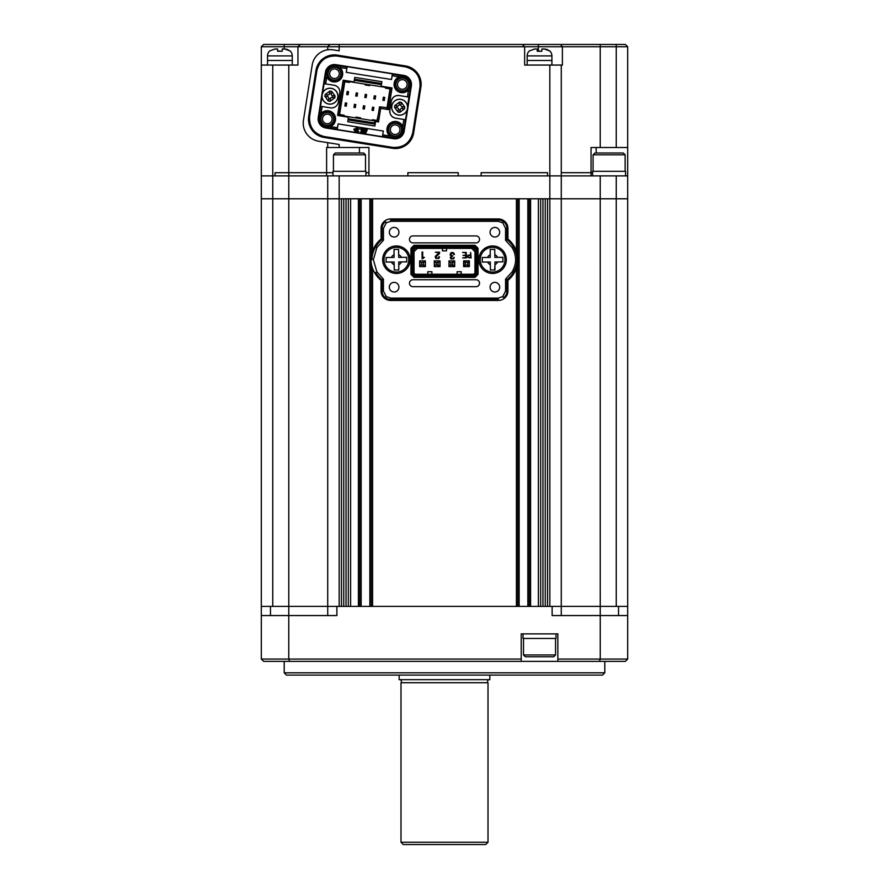 <?xml version="1.0" encoding="UTF-8"?>
<svg xmlns="http://www.w3.org/2000/svg" width="889" height="889" viewBox="0 0 889 889"><rect width="100%" height="100%" fill="white"/><g stroke="black" fill="none" stroke-linecap="round" stroke-linejoin="round"><path stroke-width="1.33" d="M336.875 606.398L288.781 606.398L288.769 659.071L261.31 659.071L261.31 615.555L336.875 615.555L336.875 606.398L627.69 606.398L627.69 198.792L272.756 198.792L272.756 606.398L327.719 606.398L327.719 198.792L261.31 198.792L261.31 65.064L297.948 65.064L297.948 46.739L261.31 46.739L263.6 44.45L625.4 44.45L627.69 46.739L297.948 46.739L299.704 44.983M261.31 615.555L261.31 198.792L272.756 198.792L272.756 175.889L261.31 175.889L272.756 175.889L272.756 65.064M561.281 615.555L561.281 606.398L616.244 606.398L616.244 198.792L561.281 198.792L561.281 175.889L272.756 175.889L275.045 175.889L275.045 172.688L288.781 172.688L275.045 172.688L275.045 175.889L288.781 175.889L288.781 65.064M561.281 606.398L561.281 198.792L549.835 198.792L549.835 175.889L547.546 175.889L547.546 172.688L481.138 172.688L481.138 175.889L458.235 175.889L458.235 172.688L407.862 172.688L407.862 175.889L368.935 175.889L368.935 147.496L327.719 147.496L327.719 142.651M547.546 606.398L547.546 198.792L549.835 198.792L549.835 606.398L547.546 606.398M545.257 606.398L545.257 198.792M542.968 606.398L542.968 198.792M540.679 606.398L540.679 198.792M538.39 606.398L538.39 198.792L530.6 198.792L530.6 606.398L538.39 606.398M529.222 606.398L529.222 198.792M517.776 606.398L517.776 263.1M517.776 256.31L517.776 198.792M516.409 268.545L516.409 606.398L372.591 606.398L372.591 268.545M372.591 250.865L372.591 198.792L516.409 198.792L516.409 250.865M371.224 606.398L371.224 263.088M371.224 256.321L371.224 198.792M359.778 606.398L359.778 198.792M350.61 606.398L350.61 198.792L358.4 198.792L358.4 606.398L350.61 606.398M348.321 606.398L348.321 198.792M346.032 606.398L346.032 198.792M343.743 606.398L343.743 198.792M339.165 175.889L339.165 606.398L341.454 606.398L341.454 198.792L327.719 198.792L327.719 175.889M604.798 672.806L602.509 675.095L286.491 675.095L284.202 672.806L604.798 672.806L604.798 661.36M284.202 672.806L284.202 661.36M327.719 147.496L326.619 147.496L326.619 172.688L288.781 172.688L332.986 172.688L326.619 172.688L326.619 175.889L288.781 175.889L288.781 606.398L261.31 606.398M552.125 606.398L552.125 615.555L627.69 615.555L627.69 659.071L627.69 633.879M616.244 175.889L616.244 198.792L627.69 198.792L627.69 175.889L600.219 175.889L600.231 659.071L627.69 659.071L625.4 661.36L557.848 661.36L557.848 659.071L600.231 659.071L599.386 661.36M289.614 661.36L288.769 659.071L521.21 659.071L521.21 661.36L263.6 661.36L261.31 659.071M521.21 661.36L557.848 661.36M521.21 659.071L521.21 633.879L557.848 633.879L557.848 659.071M627.69 615.555L627.69 606.398L627.69 615.555M327.719 615.555L327.719 606.398M600.219 175.889L561.281 175.889L561.281 65.064L562.381 65.064L562.381 46.739L560.615 44.45M592.607 172.688L561.281 172.688L592.607 172.688M522.354 44.45L524.643 46.739L524.643 65.064L549.835 65.064L549.835 175.889L591.052 175.889L591.052 147.496L600.219 147.496L600.219 44.45M547.546 175.889L481.138 175.889L481.138 172.688L547.546 172.688L547.546 175.889M458.235 175.889L407.862 175.889L407.862 172.688L458.235 172.688L458.235 175.889M368.935 172.688L365.957 172.688L368.935 172.688M339.165 147.496L339.165 144.474L318.673 141.229A18.325 18.325 0 0 1 303.449 120.259L312.183 65.075A18.325 18.325 0 0 1 333.142 49.851L339.165 50.806L339.165 44.45M627.69 46.739L627.69 147.496L600.219 147.496M329.163 49.662L327.719 49.806L327.719 46.739L330.008 44.45M627.69 147.496L627.69 175.889M261.31 65.064L261.31 46.739M549.835 65.064L561.281 65.064M359.434 147.496L359.434 152.997M596.175 147.496L596.175 152.997M555.558 654.949L553.725 656.771L525.332 656.771L523.499 654.949L555.558 654.949L555.558 638.458M523.499 654.949L523.499 638.458M523.043 633.879L523.043 638.458L556.014 638.458L556.014 633.879M593.074 154.819L594.908 152.997L623.3 152.997L625.134 154.819L593.074 154.819L593.074 171.31M625.589 175.889L625.589 171.31L592.607 171.31L592.607 175.889M333.442 154.819L335.275 152.997L363.668 152.997L365.501 154.819L333.442 154.819L333.442 171.31M365.957 175.889L365.957 171.31L332.986 171.31L332.986 175.889M529.222 50.995L534.533 49.028L537.245 49.028L537.245 51.251L541.823 51.251L541.823 49.028L544.524 49.028L549.835 50.995A6.868 6.868 0 0 1 551.902 55.896L527.166 55.896A6.868 6.868 0 0 1 529.222 50.995M551.902 65.064L551.902 60.474L527.166 60.474L527.166 55.896M527.166 65.064L527.166 60.474L551.902 60.474L551.902 55.896M537.245 49.028L534.533 49.028M539.556 50.995L537.245 51.251M549.802 51.218L547.313 49.551M546.879 49.395L544.524 49.028M269.6 50.995L274.901 49.028L277.612 49.028L277.612 51.251L282.191 51.251L282.191 49.028L284.891 49.028L290.203 50.995A6.868 6.868 0 0 1 292.27 55.896L267.533 55.896A6.868 6.868 0 0 1 269.6 50.995M292.27 65.064L292.27 60.474L267.533 60.474L267.533 55.896M267.533 65.064L267.533 60.474L292.27 60.474L292.27 55.896M277.612 49.106L274.901 49.028M279.924 50.995L277.612 51.251M290.17 51.218L287.68 49.551M287.247 49.395L284.891 49.028M398.928 232.218A4.812 4.812 0 0 0 394.127 227.417A4.812 4.812 0 0 0 389.315 232.218A4.812 4.812 0 0 0 394.127 237.03A4.812 4.812 0 0 0 398.928 232.218M499.685 287.18A4.812 4.812 0 0 0 494.884 282.369A4.812 4.812 0 0 0 490.072 287.18A4.812 4.812 0 0 0 494.873 291.992A4.812 4.812 0 0 0 499.685 287.18M499.685 232.229A4.812 4.812 0 0 0 494.884 227.417A4.812 4.812 0 0 0 490.072 232.229A4.812 4.812 0 0 0 494.884 237.03A4.812 4.812 0 0 0 499.685 232.229M398.928 287.18A4.812 4.812 0 0 0 394.127 282.369A4.812 4.812 0 0 0 389.315 287.18A4.812 4.812 0 0 0 394.127 291.992A4.812 4.812 0 0 0 398.928 287.18M507.93 280.346A26.559 26.559 0 0 0 514.198 273.023A25.192 25.192 0 0 0 514.198 246.386L513.331 246.909A25.548 25.548 0 0 0 506.919 239.552L505.552 240.23L505.552 228.329L502.752 222.839L498.318 221.328L390.693 221.328L386.259 222.839L385.437 221.75A8.145 8.145 0 0 0 382.081 228.329L383.459 228.329L383.459 240.23L382.081 239.552L382.081 228.329L381.07 228.329L381.07 239.063L382.081 239.552A25.548 25.548 0 0 0 375.669 246.898L376.847 247.609L373.38 259.699L376.847 271.801L375.669 272.501A25.548 25.548 0 0 0 382.081 279.857L383.448 279.179L383.448 291.07L386.259 296.559L390.682 298.082L498.318 298.082L502.752 296.559L503.574 297.659A8.145 8.145 0 0 0 506.919 291.081L505.552 291.081L505.552 279.179L506.919 279.857L506.919 291.081L507.93 291.081L507.93 280.346L506.919 279.857A25.548 25.548 0 0 0 513.331 272.501A24.181 24.181 0 0 0 513.331 246.909L512.153 247.609L505.552 240.23M478.849 259.699A13.735 13.735 0 0 1 492.584 245.964A13.735 13.735 0 0 1 506.33 259.699A13.735 13.735 0 0 1 492.584 273.445A13.735 13.735 0 0 1 478.849 259.699M382.67 259.699A13.735 13.735 0 0 1 396.416 245.964A13.735 13.735 0 0 1 410.151 259.699A13.735 13.735 0 0 1 396.416 273.445A13.735 13.735 0 0 1 382.67 259.699M476.06 242.875A3.467 3.467 0 0 0 479.527 239.397A3.467 3.467 0 0 0 476.06 235.929L412.941 235.929A3.467 3.467 0 0 0 409.473 239.397A3.467 3.467 0 0 0 412.941 242.875L476.06 242.875M476.06 286.68A3.467 3.467 0 0 0 479.527 283.213A3.467 3.467 0 0 0 476.06 279.735L412.941 279.735A3.467 3.467 0 0 0 409.473 283.213A3.467 3.467 0 0 0 412.941 286.68L476.06 286.68M469.425 255.243L468.27 255.499L468.203 257.232L470.625 257.499L470.625 255.243L468.27 255.499L467.881 256.388M457.09 274.245L457.09 271.723L461.213 271.723L461.213 274.245M431.91 274.245L431.91 271.723L427.787 271.723L427.787 274.245M446.556 248.364L446.556 250.887L442.444 250.887L442.444 248.364M468.203 257.232L469.214 257.499M414.041 273.045L415.241 274.245L414.863 275.157L474.137 275.157L475.871 273.423L475.871 249.187L474.137 247.453L414.863 247.453L413.129 249.187L413.129 273.423L414.041 273.045L414.041 249.565L415.241 248.364L473.759 248.364L474.959 249.565L474.959 273.045L475.871 273.423M414.041 251.676L417.352 248.364M474.959 251.676L471.648 248.364M415.241 274.245L473.759 274.245L474.959 273.045M465.769 255.454L465.769 257.499L462.68 257.921L466.258 257.921L466.258 252.42L462.591 252.42L465.769 252.843L465.769 255.032L462.947 255.454L465.769 255.454M454.401 254.543L453.834 252.998L452.268 252.42L450.701 252.965L450.134 254.432L451.245 256.132L450.312 257.61L450.823 258.877L453.657 258.81L454.223 257.332L453.223 258.443L451.29 258.477L451.334 256.577L452.745 255.788L451.19 255.465L451.156 253.354L452.301 252.954L454.401 254.543M424.375 257.432L422.697 257.388L422.697 252.043L422.075 252.043L422.075 258.755L424.375 257.432M463.625 266.6L469.348 266.6L469.348 260.866L463.625 260.866L463.625 266.6M435.843 257.043L439.255 253.776L439.666 252.22L435.343 252.22L439.044 252.754L435.354 256.265L435.788 258.455L438.888 258.432L439.488 256.788L438.466 258.021L436.243 258.088L435.954 256.465L437.31 255.265M470.625 252.42L470.625 254.821L467.903 255.21L467.847 257.532L471.126 257.921L470.625 252.42M450.401 255.532L451.245 256.132L450.312 257.61M452.212 258.821L450.934 257.566L452.501 256.243M451.19 255.465L451.156 253.354L453.39 253.376L453.779 254.554M422.631 258.755L424.32 257.432L423.086 257.743M423.32 257.11L422.697 257.388M439.044 252.754L437.566 254.454M435.354 256.265L435.221 257.01M438.866 256.788L438.466 258.021L436.243 258.088M437.988 254.854L439.41 253.532M467.903 255.21L467.392 256.376M413.129 273.423L414.863 275.157M473.759 274.245L474.137 275.157M474.959 249.565L475.871 249.187M473.759 248.364L474.137 247.453M415.241 248.364L414.863 247.453M414.041 249.565L413.129 249.187M454.69 260.866L448.967 260.866L448.967 266.6L454.69 266.6L454.69 260.866M440.033 260.866L434.31 260.866L434.31 266.6L440.033 266.6L440.033 260.866M425.375 260.866L419.652 260.866L419.652 266.6L425.375 266.6L425.375 260.866M474.659 276.423L475.037 277.335L478.049 274.323L477.126 273.945L474.659 276.423L414.341 276.423L411.874 273.945L410.951 274.323L413.963 277.335L414.341 276.423M477.126 248.664L478.049 248.287L475.037 245.275L474.659 246.197L477.126 248.664L477.126 273.945M474.659 246.197L414.341 246.197L411.874 248.664L411.874 273.945M414.341 246.197L413.963 245.275L410.951 248.287L411.874 248.664M487.917 271.156L484.994 271.156M484.994 248.253L487.917 248.253M478.049 274.323L478.049 248.287M413.963 277.335L475.037 277.335L413.963 277.335M410.951 248.287L410.951 274.323L410.951 248.287M475.037 245.275L413.963 245.275L475.037 245.275M383.448 291.07L382.081 291.07A8.145 8.145 0 0 0 385.426 297.659L386.259 296.559M505.552 228.329L506.919 228.329A8.145 8.145 0 0 0 503.574 221.75L502.752 222.839M376.847 271.801L383.448 279.179M390.682 300.46L390.682 299.449A8.601 8.601 0 0 1 385.426 297.659L384.826 298.471A9.612 9.612 0 0 0 390.682 300.46L498.318 300.46L498.318 299.449L390.682 299.449L390.682 298.082M503.574 297.659L504.174 298.471A9.612 9.612 0 0 1 498.318 300.46M502.752 296.559L505.552 291.081M505.552 279.179L512.153 271.801L514.198 273.023M512.153 271.801C516.742 263.722 516.742 255.665 512.153 247.609M498.318 218.938L498.318 219.95A8.601 8.601 0 0 1 503.574 221.75L504.174 220.939A9.612 9.612 0 0 0 498.318 218.938L390.693 218.938L390.693 219.95L498.318 219.95L498.318 221.328M385.437 221.75L384.826 220.939A9.612 9.612 0 0 1 390.693 218.938M386.259 222.839L383.459 228.329M383.459 240.23L376.847 247.609M372.002 259.699A24.181 24.181 0 0 1 375.669 246.898L374.802 246.375A25.192 25.192 0 0 0 374.802 273.023L375.669 272.501M374.802 273.023A26.559 26.559 0 0 0 381.07 280.346L381.07 291.07A9.157 9.157 0 0 0 384.826 298.471M381.07 291.07L382.081 291.07L382.081 279.857L381.07 280.346M504.174 298.471A9.157 9.157 0 0 0 507.93 291.081M514.198 246.386A26.559 26.559 0 0 0 507.93 239.063L507.93 228.329A9.157 9.157 0 0 0 504.174 220.939M507.93 228.329L506.919 228.329L506.919 239.552L507.93 239.063M384.826 220.939A9.157 9.157 0 0 0 381.07 228.329M381.07 239.063A26.559 26.559 0 0 0 374.802 246.375M421.375 266.6L419.775 266.478L419.775 260.866M419.775 266.478L425.264 266.478L425.264 260.866M425.264 261.788L421.597 262.7L421.597 264.766L425.264 265.678M421.597 264.766L419.775 265.678M423.431 262.7L423.431 264.766M421.597 262.7L419.775 261.788M425.264 260.988L421.375 260.866M484.194 270.578L486.705 270.578M486.705 248.831L484.194 248.831M465.225 265.011L465.225 262.499L463.736 261.01L469.236 261.01L469.236 266.5L463.736 266.5L465.225 265.011L467.747 265.011L469.236 266.389M469.236 261.122L467.747 262.499L467.747 265.011M467.747 262.499L465.225 262.499M463.736 266.389L463.736 261.122M436.032 266.6L434.421 266.478L434.421 260.866M434.421 266.478L439.922 266.478L439.922 260.866M439.922 261.788L436.255 262.7L436.255 264.766L439.922 265.678M436.255 264.766L434.421 265.678M438.088 262.7L438.088 264.766M436.255 262.7L434.421 261.788M439.922 260.988L436.032 260.866M450.679 266.6L449.078 266.478L449.078 260.866M449.078 266.478L454.579 266.478L454.579 260.866M454.579 261.788L450.912 262.7L450.912 264.766L454.579 265.678M450.912 264.766L449.078 265.678M452.745 262.7L452.745 264.766M450.912 262.7L449.078 261.788M454.579 260.988L450.679 260.866M395.905 124.938A4.812 4.812 0 0 0 390.404 128.938A4.812 4.812 0 0 0 394.405 134.439A4.812 4.812 0 0 0 399.906 130.439A4.812 4.812 0 0 0 395.905 124.938M328.052 114.192A4.812 4.812 0 0 0 322.551 118.193A4.812 4.812 0 0 0 326.552 123.693A4.812 4.812 0 0 0 332.053 119.693A4.812 4.812 0 0 0 328.052 114.192M403.073 79.71A4.812 4.812 0 0 0 397.572 83.699A4.812 4.812 0 0 0 401.561 89.2A4.812 4.812 0 0 0 407.073 85.211A4.812 4.812 0 0 0 403.073 79.71M335.22 68.953A4.812 4.812 0 0 0 329.719 72.954A4.812 4.812 0 0 0 333.719 78.454A4.812 4.812 0 0 0 339.22 74.465A4.812 4.812 0 0 0 335.22 68.953M321.051 113.259L322.451 112.27L320.518 113.348L319.762 112.303L321.051 113.259L322.118 106.524L320.507 106.269L322.018 96.69M326.085 126.627A7.79 7.79 0 0 1 319.618 117.726A7.79 7.79 0 0 1 328.519 111.247A7.79 7.79 0 0 1 334.997 120.159A7.79 7.79 0 0 1 326.085 126.627M328.308 112.614A6.412 6.412 0 0 0 320.973 117.937A6.412 6.412 0 0 0 326.296 125.271A6.412 6.412 0 0 0 333.631 119.948A6.412 6.412 0 0 0 328.308 112.614M393.938 137.384A7.79 7.79 0 0 1 387.46 128.472A7.79 7.79 0 0 1 396.372 122.004A7.79 7.79 0 0 1 402.839 130.905A7.79 7.79 0 0 1 393.938 137.384M396.161 123.36A6.412 6.412 0 0 0 388.826 128.683A6.412 6.412 0 0 0 394.149 136.017A6.412 6.412 0 0 0 401.484 130.694A6.412 6.412 0 0 0 396.161 123.36M407.162 91.123L408.362 90.256L407.162 91.123A8.245 8.245 0 0 1 394.305 86.377A8.245 8.245 0 0 1 397.472 77.788L398.728 76.876L397.472 77.788M401.106 92.145A7.79 7.79 0 0 1 394.627 83.233A7.79 7.79 0 0 1 403.539 76.765A7.79 7.79 0 0 1 410.007 85.677A7.79 7.79 0 0 1 401.106 92.145M403.317 78.121A6.412 6.412 0 0 0 395.983 83.455A6.412 6.412 0 0 0 401.317 90.789A6.412 6.412 0 0 0 408.651 85.455A6.412 6.412 0 0 0 403.317 78.121M341.132 68.864L340.231 67.608L341.132 68.864A8.245 8.245 0 0 1 333.175 81.855A8.245 8.245 0 0 1 327.797 78.554L326.885 77.299L327.797 78.554M326.93 77.354L325.241 77.699L326.885 77.299M333.253 81.399A7.79 7.79 0 0 1 326.774 72.487A7.79 7.79 0 0 1 335.686 66.019A7.79 7.79 0 0 1 342.154 74.92A7.79 7.79 0 0 1 333.253 81.399M335.475 67.375A6.412 6.412 0 0 0 328.13 72.709A6.412 6.412 0 0 0 333.464 80.043A6.412 6.412 0 0 0 340.798 74.709A6.412 6.412 0 0 0 335.475 67.375M380.681 108.38L379.536 106.813L385.226 107.48L387.448 108.069L388.593 109.636L380.681 108.38L378.525 121.96L375.591 121.493L374.869 126.016L347.732 121.715L348.444 117.192L337.587 115.47L343.176 80.188L354.033 81.91L354.755 77.387L381.892 81.688L381.17 86.211L392.027 87.922L388.593 109.636M377.169 121.737L379.536 106.813M322.574 93.245L324.085 83.655L334.031 85.233A6.868 6.868 0 0 1 339.742 93.089L338.309 102.135A6.868 6.868 0 0 1 330.452 107.847L322.118 106.524M355.856 128.905L356.022 127.872L355.856 128.905L360.001 129.038L356.022 127.872M382.737 134.872L382.448 136.706L337.22 129.538L338.109 123.904L383.348 131.061L382.737 134.872L389.471 135.939L388.482 134.539A8.245 8.245 0 0 1 390.304 123.015A8.245 8.245 0 0 1 401.828 124.838L402.728 126.094L401.828 124.838M338.942 115.681L344.532 80.399M407.051 110.158L405.54 119.737L403.928 119.482L402.695 126.038M403.928 119.482L395.594 118.17A6.868 6.868 0 0 1 389.882 110.303L391.316 101.257A6.868 6.868 0 0 1 399.172 95.545L407.506 96.868L408.362 90.256L409.862 91.1L410.707 85.777A8.49 8.49 0 0 0 403.65 76.076L398.328 75.232L398.728 76.876M392.116 75.687L391.516 79.499L346.277 72.331L347.166 66.686L392.405 73.854L392.116 75.687L398.672 76.91M346.877 68.52L340.265 67.664M326.763 77.176L325.696 83.91M322.451 112.27A8.245 8.245 0 0 1 333.975 114.092A8.245 8.245 0 0 1 332.153 125.616L330.775 126.649L337.509 127.716M390.671 87.711L387.448 108.069M324.296 83.688L326.085 72.376A8.49 8.49 0 0 1 335.798 65.319L341.109 66.164L340.154 67.453M318.251 117.515L325.418 72.276A9.157 9.157 0 0 1 335.898 64.664L403.75 75.409A9.157 9.157 0 0 1 411.363 85.889L404.206 131.116A9.157 9.157 0 0 1 393.727 138.74L325.874 127.994A9.157 9.157 0 0 1 318.251 117.515L318.918 117.615L320.707 106.302M340.231 67.608L341.109 66.164L347.099 67.12M392.338 74.276L398.328 75.232L398.85 76.754M407.506 96.868L408.907 97.09L409.862 91.1L408.573 90.145M408.907 97.09L407.595 106.713M391.316 101.257C392.371 97.201 394.983 95.301 399.172 95.545M395.594 118.17C391.527 117.115 389.626 114.492 389.882 110.303M405.328 119.704L403.539 131.016A8.49 8.49 0 0 1 393.827 138.073L388.515 137.228L389.471 135.939M402.861 126.216L404.384 125.705L402.728 126.094M388.482 134.539L389.393 135.784L388.515 137.228L382.514 136.284M337.287 129.116L331.286 128.172L330.897 126.516L332.153 125.616M318.918 117.615A8.49 8.49 0 0 0 325.974 127.327L331.286 128.172L330.775 126.649M336.964 56.018C326.319 55.451 319.618 60.319 316.873 70.62L309.616 116.437C309.039 127.094 313.906 133.783 324.218 136.539L392.649 147.374C403.306 147.952 409.996 143.085 412.752 132.772L420.008 86.955C420.575 76.31 415.708 69.609 405.406 66.864L336.964 56.018L337.109 55.118A18.48 18.48 0 0 0 315.962 70.475L308.705 116.303A18.48 18.48 0 0 0 324.074 137.439L392.516 148.285A18.48 18.48 0 0 0 413.652 132.917L420.908 87.1A18.48 18.48 0 0 0 405.551 65.953L337.109 55.118M354.078 128.905L353.911 129.938L358.056 130.061L354.078 128.905M354.911 130.372L354.755 131.405L358.9 131.528L354.911 130.372M361.034 128.672L360.69 129.45L361.779 129.627L360.578 132.328L361.556 132.483L362.756 129.772L363.812 129.95L364.157 129.161L361.034 128.672M364.457 129.216L362.912 132.694L365.79 133.15L366.135 132.372L364.212 132.072L364.49 131.439L366.412 131.75L366.724 131.05L364.801 130.75L365.068 130.138L366.99 130.45L367.335 129.672L364.457 129.216M385.87 107.813L387.071 107.547L390.027 88.878L385.504 88.167L385.626 87.378L390.027 88.878M390.227 87.644L390.038 88.8M375.191 123.971L374.38 124.071M344.988 80.477L339.398 115.759M348.021 119.904L374.247 124.06L374.436 122.926L375.347 122.982M348.055 94.734A0.689 0.689 0 0 0 348.077 94.645L346.721 94.423A0.689 0.689 0 0 0 346.71 94.523M345.377 102.935A0.689 0.689 0 0 0 345.354 103.024L346.71 103.235A0.689 0.689 0 0 0 346.721 103.146M357.1 96.168A0.689 0.689 0 0 0 357.122 96.079L355.767 95.856A0.689 0.689 0 0 0 355.756 95.956M366.146 97.601A0.689 0.689 0 0 0 366.168 97.512L364.812 97.29A0.689 0.689 0 0 0 364.801 97.39M375.191 99.035A0.689 0.689 0 0 0 375.214 98.946L373.858 98.723A0.689 0.689 0 0 0 373.847 98.823M384.248 100.468A0.689 0.689 0 0 0 384.259 100.379L382.903 100.157A0.689 0.689 0 0 0 382.903 100.257M354.422 104.369A0.689 0.689 0 0 0 354.4 104.458L355.767 104.669A0.689 0.689 0 0 0 355.767 104.58M363.468 105.802A0.689 0.689 0 0 0 363.457 105.891L364.812 106.102A0.689 0.689 0 0 0 364.812 106.013M372.524 107.225A0.689 0.689 0 0 0 372.502 107.325L373.858 107.536A0.689 0.689 0 0 0 373.869 107.447M378.281 114.725L376.714 121.671M346.721 94.423L347.188 91.489L348.544 91.7L348.077 94.645M348.466 92.156L347.455 92.689L347.11 91.934M348.021 94.823L347.91 92.756M347.455 92.689L347.699 94.123M347.243 94.045L346.721 94.623M346.71 103.235L346.254 106.18L344.888 105.958L345.354 103.024M344.965 105.513L345.521 104.902L346.321 105.724M345.41 102.835L345.521 104.902M345.977 104.98L345.743 103.546M346.188 103.613L346.721 103.046M355.767 95.856L356.233 92.923L357.589 93.134L357.122 96.079M357.522 93.589L356.5 94.123L356.156 93.367M357.067 96.256L356.956 94.19M356.5 94.123L356.745 95.556M356.289 95.479L355.767 96.056M364.812 97.29L365.279 94.356L366.635 94.567L366.168 97.512M366.568 95.023L365.557 95.556L365.212 94.801M366.112 97.69L366.001 95.623M365.557 95.556L365.79 96.979M365.335 96.912L364.812 97.49M373.858 98.723L374.325 95.79L375.68 96.001L375.214 98.946M375.614 96.457L374.602 96.99L374.258 96.234M375.158 99.124L375.047 97.057M374.602 96.99L374.836 98.412M374.38 98.346L373.858 98.923M382.903 100.157L383.37 97.223L384.726 97.434L384.259 100.379M384.659 97.879L383.648 98.423L383.303 97.668M384.204 100.557L384.092 98.49M383.648 98.423L383.881 99.846M383.426 99.779L382.903 100.346M355.767 104.669L355.3 107.613L353.944 107.391L354.4 104.458M354.011 106.947L354.567 106.336L355.367 107.158M354.455 104.269L354.567 106.336M355.022 106.413L354.789 104.98M355.233 105.046L355.767 104.48M364.812 106.102L364.346 109.047L362.99 108.825L363.457 105.891M363.056 108.38L364.068 107.836L364.412 108.591M363.512 105.702L363.612 107.769M364.068 107.836L363.834 106.413M364.29 106.48L364.812 105.913M373.858 107.536L373.391 110.48L372.035 110.258L372.502 107.325M372.102 109.814L373.113 109.269L373.458 110.025M372.558 107.136L372.669 109.203M373.113 109.269L372.88 107.847M373.336 107.913L373.858 107.347M365.268 84.155L369.791 84.866L369.668 85.655L365.146 84.944L365.268 84.155L346.954 81.255L344.799 81.644M385.626 87.378L369.791 84.866M354.467 79.188L381.603 83.488L354.467 79.188M349.444 81.644L349.31 82.433L344.788 81.721M339.587 114.548L343.999 116.026L344.121 115.226L339.598 114.514M348.199 118.77L374.436 122.926L374.758 120.893L372.269 120.504L372.391 119.704L376.914 120.426M360.389 118.615L355.867 117.904L355.989 117.115L360.512 117.826L360.389 118.615L372.269 120.504M343.999 116.026L355.867 117.904M374.758 120.893L376.903 120.504M400.928 99.346A7.968 7.968 103.6 0 1 407.506 108.491A7.968 7.968 103.6 0 1 398.361 115.081A7.968 7.968 103.6 0 1 391.771 105.935A7.968 7.968 103.6 0 1 400.928 99.346A7.968 7.968 103.6 0 1 407.518 108.458A7.968 7.968 103.6 0 1 398.361 115.081A7.968 7.968 103.6 0 1 391.771 105.969A7.968 7.968 103.6 0 1 400.928 99.346M401.317 102.468L399.528 102.091L401.339 102.379L404.762 107.102L404.473 108.903L399.761 112.336L397.95 112.047L394.527 107.336L394.805 105.524L399.528 102.091L399.161 104.357L400.972 104.646L401.317 102.468L400.828 105.547L401.595 106.602L404.762 107.102M400.883 105.258L400.972 104.646M399.161 104.357L399.505 102.191M396.783 107.691L397.072 105.88M397.961 111.958L398.45 108.88L397.95 112.047L399.761 112.336L400.117 110.069L398.305 109.78M400.117 110.069L400.217 109.458M402.495 106.736L402.217 108.547M398.45 108.88L397.694 107.836L394.527 107.336M404.473 108.903L401.306 108.402L400.261 109.169L399.772 112.247M394.805 105.524L397.972 106.024L399.028 105.258M331.264 88.311A7.968 7.968 103.6 0 1 337.853 97.468A7.968 7.968 103.6 0 1 328.697 104.046A7.968 7.968 103.6 0 1 322.107 94.901A7.968 7.968 103.6 0 1 331.264 88.311A7.968 7.968 103.6 0 1 337.853 97.423A7.968 7.968 103.6 0 1 328.697 104.046A7.968 7.968 103.6 0 1 322.107 94.934A7.968 7.968 103.6 0 1 331.264 88.311M331.664 91.445L329.863 91.067L331.675 91.345L335.097 96.068L334.809 97.879L330.097 101.302L328.285 101.013L324.863 96.301L325.152 94.49L329.863 91.067L329.508 93.323L331.319 93.612L331.664 91.445L331.175 94.512L331.93 95.568L335.097 96.068M331.219 94.223L331.319 93.612M329.508 93.323L329.852 91.156M327.119 96.657L327.408 94.845M328.297 100.924L328.786 97.846L328.285 101.013L330.097 101.302L330.452 99.035L328.641 98.757M330.452 99.035L330.552 98.423M332.842 95.712L332.553 97.512M328.786 97.846L328.03 96.801L324.863 96.301M334.809 97.879L331.641 97.368L330.597 98.134L330.108 101.213M325.152 94.49L328.319 94.99L329.363 94.234M396.305 249.398L394.016 249.42L394.094 257.432L386.082 257.521L386.126 262.099L394.149 262.011L394.227 270.034L398.805 269.989L398.728 261.966L406.74 261.888L406.695 257.31L398.683 257.388L398.594 249.376L396.305 249.398L398.594 249.476M396.538 272.067A12.368 12.368 0 0 1 384.048 259.832A12.368 12.368 0 0 1 396.283 247.342A12.368 12.368 0 0 1 408.773 259.577A12.368 12.368 0 0 1 396.538 272.067A12.368 12.368 0 0 0 408.773 259.577A12.368 12.368 0 0 0 396.283 247.342M394.227 269.934L396.516 270.012M492.484 249.398L490.195 249.42L490.272 257.432L482.26 257.521L482.305 262.099L490.317 262.011L490.406 270.034L494.984 269.989L494.906 261.966L502.918 261.888L502.874 257.31L494.851 257.388L494.773 249.376L492.484 249.398L494.773 249.476M492.717 272.067A12.368 12.368 0 0 1 480.227 259.832A12.368 12.368 0 0 1 492.462 247.342A12.368 12.368 0 0 1 504.952 259.577A12.368 12.368 0 0 1 492.717 272.067A12.368 12.368 0 0 0 504.952 259.577A12.368 12.368 0 0 0 492.462 247.342M490.406 269.934L492.695 270.012M494.606 269.989L494.929 264.678A5.501 5.501 0 0 0 497.607 261.944M489.383 679.674A1.834 1.834 0 0 0 488.005 682.719L400.995 682.719A1.834 1.834 0 0 0 399.617 679.674M485.716 844.55L403.284 844.55L400.995 842.261L488.005 842.261L485.716 844.55M400.995 682.719L400.995 842.261M488.005 682.719L488.005 842.261M399.161 675.095L399.161 679.674L489.839 679.674L489.839 675.095M527.855 606.398L527.855 198.792M519.154 606.398L519.154 198.792M369.846 606.398L369.846 198.792M361.145 606.398L361.145 198.792M618.533 615.555L618.533 606.398M270.467 615.555L270.467 606.398M616.244 147.496L616.244 44.45M538.39 51.051L538.39 44.45M284.202 49.028L284.202 44.45M390.693 221.328L390.693 219.95M498.318 298.082L498.318 299.449M325.418 72.276L326.085 72.376M403.75 75.409L403.65 76.076M335.898 64.664L335.798 65.319M404.206 131.116L403.539 131.016M411.363 85.889L410.707 85.777M325.974 127.327L325.874 127.994M393.727 138.74L393.827 138.073M405.406 66.864L405.551 65.953M420.008 86.955L420.908 87.1M412.752 132.772L413.652 132.917M392.649 147.374L392.516 148.285M324.218 136.539L324.074 137.439M309.616 116.437L308.705 116.303M315.962 70.475L316.873 70.62M381.425 84.622L354.289 80.321M398.405 115.037A7.912 7.912 103.6 0 1 391.827 105.98A7.912 7.912 103.6 0 1 400.883 99.401A7.912 7.912 103.6 0 1 407.462 108.458A7.912 7.912 103.6 0 1 398.405 115.037M328.741 104.002A7.912 7.912 103.6 0 1 322.162 94.945A7.912 7.912 103.6 0 1 331.219 88.367A7.912 7.912 103.6 0 1 337.798 97.423A7.912 7.912 103.6 0 1 328.741 104.002M391.438 262.044A5.501 5.501 0 0 0 394.171 264.722M394.071 254.732A5.501 5.501 0 0 0 391.393 257.466M401.384 257.365A5.501 5.501 0 0 0 398.65 254.687M398.75 264.678A5.501 5.501 0 0 0 401.428 261.944M487.617 262.044A5.501 5.501 0 0 0 490.35 264.722M490.25 254.732A5.501 5.501 0 0 0 487.572 257.466M497.562 257.365A5.501 5.501 0 0 0 494.829 254.687M625.134 154.819L625.134 171.31M365.501 154.819L365.501 171.31"/></g></svg>
